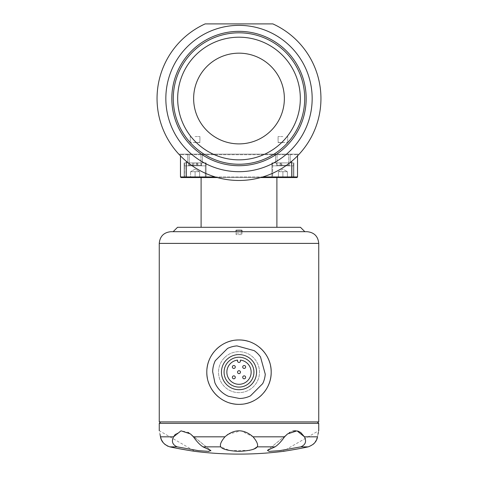 <?xml version="1.0" encoding="UTF-8"?>
<svg xmlns="http://www.w3.org/2000/svg" width="478" height="478" viewBox="0 0 478 478"><rect width="100%" height="100%" fill="white"/><g stroke="black" fill="none" stroke-linecap="round" stroke-linejoin="round"><path stroke-width="0.36" stroke-dasharray="2.39 1.79" d="M249.241 450.384L230.043 450.64L220.77 446.858C219.647 444.821 221.039 441.475 224.953 436.82L193.423 436.82C196.667 441.463 199.846 444.809 202.959 446.858L210.565 450.33L190.501 433.946L193.423 436.82M254.84 448.43L251.524 449.78M227.976 434.323L240.942 430.798L253.047 436.82C256.955 441.463 258.347 444.809 257.23 446.858L275.041 446.858C278.142 444.821 281.321 441.475 284.577 436.82L289.333 432.626M163.303 442.807L164.641 444.193M167.951 446.279L177.428 448.388M210.9 450.844L206.508 451.363L196.291 450.401L177.183 446.858C172.486 444.821 171.279 441.475 173.556 436.82L173.639 436.689M188.541 450.366L195.102 451.393L159.252 430.696L160.022 434.353M314.697 442.807L317.5 436.82L304.444 436.82C306.721 441.463 305.514 444.809 300.817 446.858L279.546 450.67L269.156 451.375L267.435 450.33L275.041 446.858M289.656 432.429L292.667 431.096M295.392 430.696L298.027 431.108M193.638 98.528A45.362 45.362 0 0 1 261.681 59.242A45.362 45.362 0 0 1 261.681 137.813A45.362 45.362 0 0 1 193.638 98.528A45.362 45.362 0 0 1 239 53.166A45.362 45.362 0 0 1 284.362 98.528A45.362 45.362 0 0 1 216.319 137.813A45.362 45.362 0 0 1 216.319 59.242A45.362 45.362 0 0 1 284.362 98.528A45.362 45.362 0 0 1 239 143.89A45.362 45.362 0 0 1 193.638 98.528M165.836 98.528A73.164 73.164 0 0 1 275.579 35.163A73.164 73.164 0 0 1 275.579 161.887A73.164 73.164 0 0 1 165.836 98.528M171.823 98.528A67.177 67.177 0 0 0 272.591 156.706A67.177 67.177 0 0 0 272.591 40.349A67.177 67.177 0 0 0 171.823 98.528A67.177 67.177 0 0 0 272.591 156.706A67.177 67.177 0 0 0 272.591 40.349A67.177 67.177 0 0 0 171.823 98.528A67.177 67.177 0 0 0 272.591 156.706A67.177 67.177 0 0 0 272.591 40.349A67.177 67.177 0 0 0 171.823 98.528M186.324 154.131L291.676 154.131L181.054 154.131L186.324 154.131L186.324 154.717L291.676 154.717L180.469 154.717L186.324 154.717L186.324 154.131M296.946 154.131L291.676 154.131L291.676 154.717L297.531 154.717L296.946 154.131L291.676 154.131L291.676 154.717L297.531 154.717L297.531 155.876L297.531 154.717L296.946 154.131M178.808 154.131L299.192 154.131L178.808 154.131A81.941 81.941 0 0 0 299.192 154.131A81.941 81.941 0 0 1 178.808 154.131M205.152 23.9A81.941 81.941 0 0 0 227.409 179.644A81.941 81.941 0 0 0 272.848 23.9L205.152 23.9M173.287 98.528A65.713 65.713 0 0 1 271.857 41.616A65.713 65.713 0 0 1 271.857 155.44A65.713 65.713 0 0 1 173.287 98.528M177.673 98.528A61.327 61.327 0 0 0 269.664 151.634A61.327 61.327 0 0 0 269.664 45.416A61.327 61.327 0 0 0 177.673 98.528A61.327 61.327 0 0 0 269.664 151.634A61.327 61.327 0 0 0 269.664 45.416A61.327 61.327 0 0 0 177.673 98.528A61.327 61.327 0 0 0 269.664 151.634A61.327 61.327 0 0 0 269.664 45.416A61.327 61.327 0 0 0 177.673 98.528M195.102 154.131L202.421 154.131L195.102 154.131M282.898 154.131L275.579 154.131L282.898 154.131M180.469 155.876L180.469 154.717L181.054 154.131L180.469 154.717L180.469 155.876M291.676 177.541L291.676 176.956L180.469 176.956L181.054 177.541L296.946 177.541L297.531 176.956L291.676 176.956L291.676 161.295M215.267 176.956L262.733 176.956M195.102 162.908L206.078 162.908L195.102 162.908M192.682 162.908L205.636 162.908L184.568 162.908L193.698 162.908L192.682 162.908L192.682 165.836L205.636 165.836L192.682 165.836M193.698 162.908L205.636 162.908L187.788 162.908L202.421 162.908L188.667 162.908L201.543 162.908L193.698 162.908L193.721 165.836L193.978 162.908M195.102 177.541L206.078 177.541L184.126 177.541L206.078 177.541L184.126 177.541L199.595 177.541L190.608 177.541L195.102 177.541L190.608 177.541L190.608 171.692L197.348 171.692L190.608 171.692L190.608 177.541L199.595 177.541L199.595 171.692L197.348 171.692L199.595 171.692L199.595 177.541L195.102 177.541L195.102 171.692L199.595 171.692L195.102 171.692L195.102 177.541L195.102 171.692L190.608 171.692L192.855 171.692L190.608 171.692L190.608 177.541L190.608 171.692L197.348 171.692L190.608 171.692L195.102 171.692L192.855 171.692L195.102 171.692L195.102 177.541M282.898 162.908L271.922 162.908L282.898 162.908M280.478 162.908L293.432 162.908L272.364 162.908L293.432 162.908L272.364 162.908L290.212 162.908L275.579 162.908L289.333 162.908L280.478 162.908L280.478 165.836L293.432 165.836L272.364 165.836L293.432 165.836L272.364 165.836L293.139 165.836L272.657 165.836L281.775 165.836L280.478 165.836L280.478 162.908M282.898 177.541L271.922 177.541L293.874 177.541L271.922 177.541L287.392 177.541L278.405 177.541L287.392 177.541L287.392 171.692L280.652 171.692L287.392 171.692L287.392 177.541L282.898 177.541L282.898 171.692L278.405 171.692L280.652 171.692L278.405 171.692L278.405 177.541L278.405 171.692L282.898 171.692L282.898 177.541L282.898 171.692L287.392 171.692L285.145 171.692L287.392 171.692L287.392 177.541L287.392 171.692L278.405 171.692L280.652 171.692L278.405 171.692L278.405 177.541L278.405 171.692L282.898 171.692L282.898 177.541M260.701 177.541L217.299 177.541M276.899 177.541L201.101 177.541L276.899 177.541M281.494 162.908L290.212 162.908L275.579 162.908L281.518 162.908L281.518 165.836L289.333 165.836L281.775 165.836L281.494 162.908M242.209 404.191A32.193 32.193 0 0 0 245.387 403.707M254.266 400.498A32.193 32.193 0 0 0 256.973 398.867M261.783 394.9A32.193 32.193 0 0 0 263.886 392.575M270.554 365.795A32.193 32.193 0 0 0 269.771 362.7M259.452 347.297A32.193 32.193 0 0 0 256.925 345.415M251.392 342.445A32.193 32.193 0 0 0 248.399 341.37M235.774 340.127A32.193 32.193 0 0 0 232.601 340.605M223.722 343.819A32.193 32.193 0 0 0 221.021 345.457M216.211 349.418A32.193 32.193 0 0 0 214.108 351.742M206.962 369.004A32.193 32.193 0 0 0 206.807 372.207M207.44 378.516A32.193 32.193 0 0 0 208.229 381.611M218.542 397.015A32.193 32.193 0 0 0 221.069 398.891M226.596 401.861A32.193 32.193 0 0 0 229.589 402.942M227.534 348.444A26.338 26.338 0 0 1 236.957 345.899L254.2 350.649L236.957 345.899A26.338 26.338 0 0 0 227.534 348.444L215.291 360.687L227.534 348.444A26.338 26.338 0 0 1 236.957 345.899L254.2 350.649A26.338 26.338 0 0 1 260.51 356.958L265.26 374.196L260.51 356.958A26.338 26.338 0 0 0 254.2 350.649A26.338 26.338 0 0 1 260.51 356.958L265.26 374.196A26.338 26.338 0 0 1 262.709 383.625L250.466 395.868L262.709 383.625A26.338 26.338 0 0 0 265.26 374.196A26.338 26.338 0 0 1 262.709 383.625L250.466 395.868A26.338 26.338 0 0 1 239.442 398.491L228.388 396.262L239.442 398.491A26.338 26.338 0 0 0 250.466 395.868A26.338 26.338 0 0 1 239.442 398.491L228.388 396.262A26.338 26.338 0 0 1 214.897 382.77L212.662 371.717L214.897 382.77A26.338 26.338 0 0 0 228.388 396.262A26.338 26.338 0 0 1 214.897 382.77L212.662 371.717A26.338 26.338 0 0 1 215.291 360.687A26.338 26.338 0 0 0 212.662 371.717A26.338 26.338 0 0 1 215.291 360.687L227.534 348.444M160.716 421.907L317.284 421.907L160.716 421.907M317.5 436.82L318.001 434.221M318.384 432.381L318.748 430.696L282.898 451.393M175.36 434.317L181.281 430.798L188.374 432.447M188.673 432.632L210.565 450.33M239 227.295L276.899 227.295L239 227.295M300.459 227.295L177.541 227.295M307.043 231.687L304.844 231.687M159.252 421.907L318.748 421.907M241.928 231.687L241.928 234.608L236.072 234.608L236.072 231.687L241.928 231.687L241.928 234.608L236.072 234.608L236.072 231.687M241.85 231.687L241.85 233.144L236.15 233.144L236.15 231.687M283.203 451.346L283.848 451.25M289.029 450.437L308.196 446.858L313.377 444.182M236.15 233.144L241.85 233.144M220.77 446.858L202.959 446.858M308.196 446.858L300.817 446.858M240.416 360.095A12.147 12.147 0 0 1 249.283 378.624A12.147 12.147 0 0 1 228.741 378.66A12.147 12.147 0 0 1 237.536 360.101L237.536 360.98A1.464 1.464 0 0 0 240.416 361.35L240.416 360.095M240.034 373.193A1.464 1.464 0 0 0 240.034 371.125A1.464 1.464 0 0 0 237.966 371.125A1.464 1.464 0 0 0 237.966 373.193A1.464 1.464 0 0 0 240.034 373.193M232.792 368.018A1.464 1.464 0 0 0 234.859 368.018A1.464 1.464 0 0 0 234.859 365.951A1.464 1.464 0 0 0 232.792 365.951M243.141 368.018A1.464 1.464 0 0 0 245.208 368.018A1.464 1.464 0 0 0 245.208 365.951A1.464 1.464 0 0 0 243.141 365.951M243.141 378.367A1.464 1.464 0 0 0 245.208 378.367A1.464 1.464 0 0 0 245.208 376.294A1.464 1.464 0 0 0 243.141 376.294M232.792 378.367A1.464 1.464 0 0 0 234.859 378.367A1.464 1.464 0 0 0 234.859 376.294A1.464 1.464 0 0 0 232.792 376.294M224.517 357.669A20.488 20.488 0 0 1 258.789 366.853A20.488 20.488 0 0 1 233.7 391.942A20.488 20.488 0 0 1 224.517 357.669A20.488 20.488 0 0 1 258.789 366.853A20.488 20.488 0 0 1 233.7 391.942A20.488 20.488 0 0 1 224.517 357.669M226.584 359.743A17.561 17.561 0 0 1 255.963 367.612A17.561 17.561 0 0 1 234.453 389.116A17.561 17.561 0 0 1 226.584 359.743M228.448 361.601A14.926 14.926 0 0 1 253.418 368.293A14.926 14.926 0 0 1 235.134 386.577A14.926 14.926 0 0 1 228.448 361.601M280.228 162.908L280.228 165.836L280.228 162.908M273.243 177.541L292.554 177.541L273.243 177.541L292.554 177.541L273.243 177.541L272.657 176.956L273.243 177.541L272.657 176.956L293.139 176.956L272.657 176.956L293.139 176.956L272.657 176.956L272.657 165.836L293.139 165.836L272.657 165.836L272.657 176.956L273.243 177.541M288.754 165.251L289.333 165.836L289.333 162.908L281.775 162.908L281.775 165.836L281.518 162.908L276.457 162.908L289.333 162.908L289.333 165.836L288.754 165.251L277.043 165.251L288.754 165.251L277.043 165.251L288.754 165.251L288.754 154.131L288.754 165.251L289.333 165.836L288.754 165.251M282.898 171.692L285.145 171.692L282.898 171.692M196.482 162.908L196.482 165.836L196.225 162.908M197.773 162.908L197.773 165.836M197.522 162.908L197.522 165.836M197.432 165.836L184.861 165.836L197.432 165.836M204.757 177.541L185.446 177.541L204.757 177.541L185.446 177.541L204.757 177.541L205.343 176.956L184.861 176.956L185.446 177.541L184.861 176.956L205.343 176.956L184.861 176.956L205.343 176.956L204.757 177.541L205.343 176.956L205.343 165.836L184.861 165.836L205.343 165.836L205.343 176.956M189.246 165.251L188.667 165.836L188.667 162.908L188.667 165.836L189.246 165.251L200.957 165.251L201.543 165.836L201.543 162.908L201.543 165.836L200.957 165.251L189.246 165.251L200.957 165.251L189.246 165.251L189.246 154.131L189.246 165.251L188.667 165.836M192.431 162.908L192.431 165.836M199.595 171.692L197.348 171.692L199.595 171.692L199.595 177.541L199.595 171.692L197.348 171.692L199.595 171.692L195.102 169.093L190.608 171.692L195.102 169.093L199.595 171.692M195.102 171.692L197.348 171.692L195.102 171.692M195.102 142.54L199.929 142.54L195.102 142.54M195.102 136.571L199.929 136.571L195.102 136.571M199.816 142.426L190.387 142.426L199.929 142.54L199.929 136.571L199.816 142.426M282.898 136.571L278.071 136.571L282.898 136.571M282.898 142.54L278.071 142.54L282.898 142.54M278.184 142.426L287.613 142.426L278.071 142.54L278.071 136.571L278.184 142.426M173.556 436.82L160.5 436.82M177.183 446.858L169.804 446.858M186.324 177.541L186.324 161.295M159.252 423.371L318.748 423.371M284.577 436.82L253.047 436.82M159.252 243.392L318.748 243.392M267.435 450.33L287.499 433.946L267.441 450.318M277.043 165.251L277.043 154.131L277.043 165.251L276.457 165.836L276.457 162.908L276.457 165.836L277.043 165.251M200.957 165.251L200.957 154.131L200.957 165.251L201.543 165.836M187.788 154.131L187.788 162.908L187.788 154.131M202.421 154.131L202.421 162.908L202.421 154.131M184.126 162.908L184.126 177.541L184.126 162.908M206.078 162.908L206.078 177.541L206.078 162.908M275.579 154.131L275.579 162.908L275.579 154.131M290.212 154.131L290.212 162.908L290.212 154.131M271.922 162.908L271.922 177.541L271.922 162.908M293.874 162.908L293.874 177.541L293.874 162.908M293.432 165.836L293.432 162.908L293.432 165.836M272.364 165.836L272.364 162.908L272.364 165.836M282.898 169.093L278.405 171.692L282.898 169.093L287.392 171.692L282.898 169.093M293.139 176.956L292.554 177.541L293.139 176.956L293.139 165.836L293.139 176.956M205.636 165.836L205.636 162.908L205.636 165.836M184.568 165.836L184.568 162.908L184.568 165.836M184.861 176.956L184.861 165.836L184.861 176.956L185.446 177.541M190.274 142.54L190.274 136.571L190.274 142.54M287.726 142.54L287.726 136.571L287.726 142.54"/><path stroke-width="0.72" d="M300.835 432.608L304.444 436.82L297.017 430.845L287.499 433.946L284.577 436.82C281.333 441.463 278.154 444.809 275.041 446.858L257.23 446.858C258.353 444.821 256.961 441.475 253.047 436.82C243.72 428.802 234.351 428.802 224.953 436.82C221.045 441.463 219.653 444.809 220.77 446.858C222.366 449.302 228.46 450.814 239.048 451.393C249.612 450.796 255.67 449.284 257.23 446.858L254.84 448.43M251.524 449.78L249.241 450.384M225.024 436.749L227.976 434.323M160.022 434.353L160.5 436.82C158.887 428.802 158.887 428.802 160.5 436.82L161.421 439.784L163.303 442.807M164.641 444.193L167.951 446.279M177.428 448.388L188.541 450.366M177.183 446.858L169.804 446.858C179.387 448.962 193.273 451.154 195.102 451.393C193.094 451.124 179.346 448.95 169.804 446.858C164.295 444.821 161.194 441.475 160.5 436.82L173.556 436.82C171.279 441.463 172.486 444.809 177.183 446.858L198.454 450.67L208.844 451.375L210.565 450.33L202.959 446.858C199.858 444.821 196.679 441.475 193.423 436.82L190.501 433.946L181.025 430.839L173.556 436.82M289.333 432.626L289.656 432.429M292.667 431.096L295.392 430.696M298.027 431.108L300.62 432.447M177.673 98.528A61.327 61.327 0 0 0 269.664 151.634A61.327 61.327 0 0 0 269.664 45.416A61.327 61.327 0 0 0 177.673 98.528M284.362 98.528A45.362 45.362 0 0 1 216.319 137.813A45.362 45.362 0 0 1 216.319 59.242A45.362 45.362 0 0 1 284.362 98.528M272.848 23.9A81.941 81.941 0 0 1 250.591 179.644A81.941 81.941 0 0 1 205.152 23.9L272.848 23.9M306.177 98.528A67.177 67.177 0 0 1 239 165.705A67.177 67.177 0 0 1 171.823 98.528A67.177 67.177 0 0 1 239 31.351A67.177 67.177 0 0 1 306.177 98.528M304.713 98.528A65.713 65.713 0 0 0 206.143 41.616A65.713 65.713 0 0 0 206.143 155.44A65.713 65.713 0 0 0 304.713 98.528M312.164 98.528A73.164 73.164 0 0 0 202.421 35.163A73.164 73.164 0 0 0 202.421 161.887A73.164 73.164 0 0 0 312.164 98.528M215.267 176.956L180.469 176.956L180.469 155.876L180.469 176.956L181.054 177.541L217.299 177.541M262.733 176.956L297.531 176.956L297.531 155.876L297.531 176.956L296.946 177.541L260.701 177.541M229.589 402.942A32.193 32.193 0 0 0 242.209 404.191M245.387 403.707A32.193 32.193 0 0 0 254.266 400.498M256.973 398.867A32.193 32.193 0 0 0 261.783 394.9M263.886 392.575A32.193 32.193 0 0 0 270.554 365.795M269.771 362.7A32.193 32.193 0 0 0 259.452 347.297M256.925 345.415A32.193 32.193 0 0 0 251.392 342.445M248.399 341.37A32.193 32.193 0 0 0 235.774 340.127M232.601 340.605A32.193 32.193 0 0 0 223.722 343.819M221.021 345.457A32.193 32.193 0 0 0 216.211 349.418M214.108 351.742A32.193 32.193 0 0 0 206.962 369.004M206.807 372.207A32.193 32.193 0 0 0 207.44 378.516M208.229 381.611A32.193 32.193 0 0 0 218.542 397.015M221.069 398.891A32.193 32.193 0 0 0 226.596 401.861M159.252 430.696L159.252 423.371L160.716 421.907M318.001 434.221L318.384 432.381M317.5 436.82C319.113 428.802 319.113 428.802 317.5 436.82C316.818 441.463 313.717 444.809 308.196 446.858C298.613 448.962 284.727 451.154 282.898 451.393C284.906 451.124 298.654 448.95 308.196 446.858L300.817 446.858C305.514 444.821 306.721 441.475 304.444 436.82L317.5 436.82M173.639 436.689L175.36 434.317M188.374 432.447L188.673 432.632M173.156 231.687L177.541 227.295L300.459 227.295L304.844 231.687L241.928 231.687L241.928 230.288A64.482 64.482 0 0 0 236.072 230.288L236.072 231.687L170.957 231.687L307.043 231.687C314.154 232.38 318.055 236.281 318.748 243.392L159.252 243.392C159.945 236.281 163.846 232.38 170.957 231.687M318.748 243.392L318.748 421.907L159.252 421.907L159.252 243.392M241.928 230.288L241.928 231.687M275.041 446.858L267.435 450.33L269.168 451.375L279.618 450.664L300.817 446.858M195.102 451.393A357.036 357.036 0 0 0 282.898 451.393L283.203 451.346M283.848 451.25L289.029 450.437M313.377 444.182L314.697 442.807M239 404.346C221.583 404.633 206.538 389.546 206.807 372.207C206.532 354.772 221.493 339.721 238.982 339.966C256.411 339.673 271.462 354.76 271.193 372.105C271.468 389.552 256.495 404.603 239 404.346M210.631 450.384L210.9 450.844M236.072 230.288L236.072 231.687M240.416 360.095A12.147 12.147 0 0 1 249.283 378.624A12.147 12.147 0 0 1 228.741 378.66A12.147 12.147 0 0 1 237.536 360.101L237.536 360.98A1.464 1.464 0 0 0 240.416 361.35L240.416 360.095M232.792 365.951A1.464 1.464 0 0 0 232.792 368.018A1.464 1.464 0 0 1 232.792 365.951A1.464 1.464 0 0 1 234.859 365.951A1.464 1.464 0 0 1 234.859 368.018A1.464 1.464 0 0 1 232.792 368.018A1.464 1.464 0 0 1 232.792 365.951A1.464 1.464 0 0 1 234.859 365.951A1.464 1.464 0 0 1 234.859 368.018A1.464 1.464 0 0 1 232.792 368.018M243.141 365.951A1.464 1.464 0 0 0 243.141 368.018A1.464 1.464 0 0 1 243.141 365.951A1.464 1.464 0 0 1 245.208 365.951A1.464 1.464 0 0 1 245.208 368.018A1.464 1.464 0 0 1 243.141 368.018A1.464 1.464 0 0 1 243.141 365.951A1.464 1.464 0 0 1 245.208 365.951A1.464 1.464 0 0 1 245.208 368.018A1.464 1.464 0 0 1 243.141 368.018M243.141 376.294A1.464 1.464 0 0 0 243.141 378.367A1.464 1.464 0 0 1 243.141 376.294A1.464 1.464 0 0 1 245.208 376.294A1.464 1.464 0 0 1 245.208 378.367A1.464 1.464 0 0 1 243.141 378.367A1.464 1.464 0 0 1 243.141 376.294A1.464 1.464 0 0 1 245.208 376.294A1.464 1.464 0 0 1 245.208 378.367A1.464 1.464 0 0 1 243.141 378.367M232.792 376.294A1.464 1.464 0 0 0 232.792 378.367A1.464 1.464 0 0 1 232.792 376.294A1.464 1.464 0 0 1 234.859 376.294A1.464 1.464 0 0 1 234.859 378.367A1.464 1.464 0 0 1 232.792 378.367A1.464 1.464 0 0 1 232.792 376.294A1.464 1.464 0 0 1 234.859 376.294A1.464 1.464 0 0 1 234.859 378.367A1.464 1.464 0 0 1 232.792 378.367M265.26 374.196A26.338 26.338 0 0 1 262.709 383.625L250.466 395.868A26.338 26.338 0 0 1 239.442 398.491L228.388 396.262A26.338 26.338 0 0 1 214.897 382.77L212.662 371.717A26.338 26.338 0 0 1 215.291 360.687L227.534 348.444A26.338 26.338 0 0 1 236.957 345.899L254.2 350.649A26.338 26.338 0 0 1 260.51 356.958L265.26 374.196M226.584 359.743A17.561 17.561 0 0 1 255.963 367.612A17.561 17.561 0 0 1 234.453 389.116A17.561 17.561 0 0 1 226.584 359.743M228.448 361.601A14.926 14.926 0 0 1 253.418 368.293A14.926 14.926 0 0 1 235.134 386.577A14.926 14.926 0 0 1 228.448 361.601M237.966 373.193A1.464 1.464 0 0 1 237.966 371.125A1.464 1.464 0 0 1 240.034 371.125A1.464 1.464 0 0 1 240.034 373.193A1.464 1.464 0 0 1 237.966 373.193A1.464 1.464 0 0 1 237.966 371.125A1.464 1.464 0 0 1 240.034 371.125A1.464 1.464 0 0 1 240.034 373.193A1.464 1.464 0 0 1 237.966 373.193M291.676 177.541L291.676 161.295M186.324 177.541L186.324 161.295M318.748 430.696L318.748 423.371L159.252 423.371M193.423 436.82L224.953 436.82M253.047 436.82L284.577 436.82M202.959 446.858L220.77 446.858M318.748 423.371L317.284 421.907M201.101 177.541L201.101 227.295M276.899 177.541L276.899 227.295"/></g></svg>
